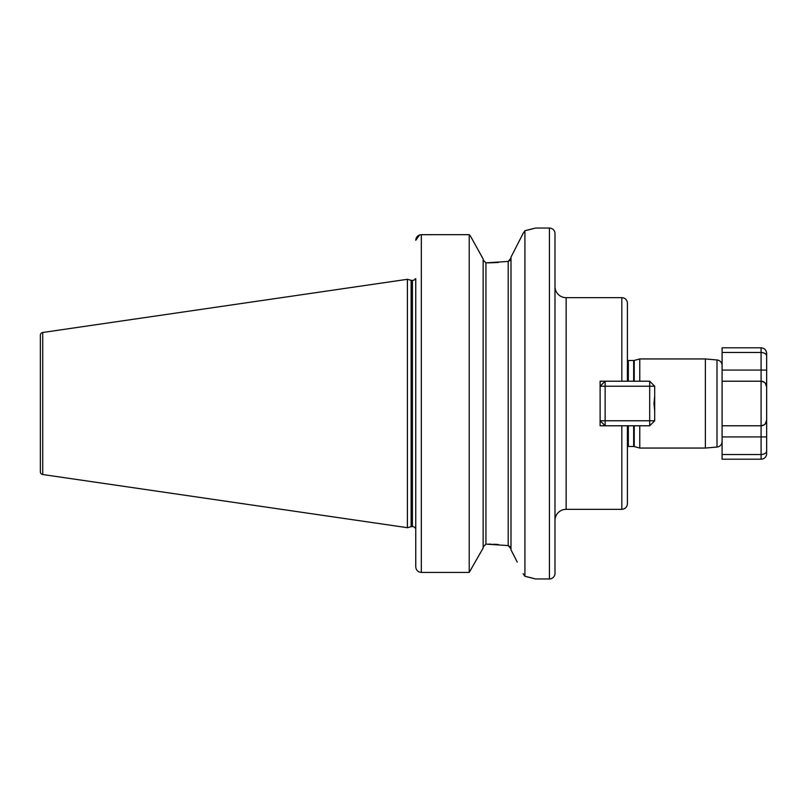 <?xml version="1.0" encoding="UTF-8"?>
<svg xmlns="http://www.w3.org/2000/svg" width="807" height="807" viewBox="0 0 807 807"><rect width="100%" height="100%" fill="white"/><g stroke="black" fill="none" stroke-linecap="round" stroke-linejoin="round"><path stroke-width="1.21" d="M510.992 257.13L523.148 233.354L510.992 257.13L510.992 549.87L517.247 562.076M510.125 546.662L508.208 545.582L485.935 544.12L483.151 547.045L485.935 544.12L485.935 262.88L483.151 259.955L485.935 262.88L508.208 261.418L510.992 258.109L510.145 260.318M627.402 446.715A2.229 2.229 0 0 1 628.35 446.503L633.656 446.503A2.229 2.229 0 0 1 634.231 446.574L639.769 448.056L639.769 425.783M639.769 381.217L639.769 358.944L705.379 358.944L705.379 448.056L639.769 448.056M705.379 448.056L717.009 447.038L717.009 359.962L705.379 358.944M717.009 447.038A5.568 5.568 0 0 0 722.094 441.49M764.199 424.825L761.082 425.783L722.094 425.783L722.094 436.92L722.094 370.08L722.094 381.217L761.082 381.217C764.703 381.792 766.559 383.658 766.65 386.795L766.65 420.205L766.65 386.795L765.207 383.053M722.094 412.105L722.094 420.699M717.009 359.962A5.568 5.568 0 0 1 722.094 365.51M627.402 360.285A2.229 2.229 0 0 0 628.35 360.497L633.656 360.497A2.229 2.229 0 0 0 634.231 360.426L639.769 358.944M621.834 297.672A5.568 5.568 0 0 1 627.402 303.24L627.402 381.217L621.834 381.217L621.834 297.672L566.141 297.672A11.137 11.137 0 0 1 554.994 286.535M566.141 297.672L566.141 509.328A11.137 11.137 0 0 0 554.994 520.465L554.994 573.374A5.568 5.568 0 0 1 549.426 578.952L535.505 578.952L524.923 576.289L524.923 230.711L523.148 233.354M524.923 230.711L535.505 228.048L549.426 228.048A5.568 5.568 0 0 1 554.994 233.626L554.994 573.374M415.756 364.229L415.756 442.771M415.756 280.412L415.222 278.889A3.339 3.339 0 0 1 412.407 280.422L412.407 526.578A3.339 3.339 0 0 1 415.222 528.111L415.696 527.102M415.756 526.588L415.222 528.111L415.756 526.588M412.407 280.422L412.407 526.578M411.994 280.422A3.339 3.339 0 0 1 411.136 280.301L407.404 279.303L407.404 527.697L411.136 526.699A3.339 3.339 0 0 1 411.994 526.578M407.404 279.303L42.731 332.484A2.784 2.784 0 0 0 40.35 335.238L40.35 471.762A2.784 2.784 0 0 0 42.731 474.516L407.404 527.697M627.402 376.768L627.402 303.24M566.141 509.328L621.834 509.328L621.834 425.783L627.402 425.783L627.402 503.76C627.079 507.139 625.223 508.995 621.834 509.328M649.685 381.217L649.685 386.23L605.129 386.23L605.129 420.77L649.685 420.77L649.685 386.23L654.699 386.23C653.216 384.757 653.216 384.757 654.699 386.23L649.685 381.217L600.115 381.217L600.115 425.783L621.834 425.783M600.115 425.783L600.115 420.77L605.129 425.783L605.129 420.77L600.115 420.77M600.115 386.23L605.129 386.23L605.129 381.217L600.115 386.23L600.115 381.217M415.222 278.889L415.756 278.607L415.756 566.817L415.756 528.393L415.222 528.111M420.992 234.686L469.22 234.676L470.703 236.522L469.22 234.676L421.325 234.676C417.905 235.049 416.049 236.925 415.756 240.315L419.569 234.968M415.756 566.817C416.039 570.186 417.895 572.052 421.325 572.425L469.22 572.425L483.151 548.034L469.22 572.425L421.325 572.425C417.905 572.062 416.049 570.196 415.756 566.817M469.22 234.676L469.22 572.425M483.151 258.966L470.703 236.522L483.151 258.966L483.151 548.034M510.125 260.338L508.208 261.418L508.208 545.582L510.992 548.891L510.145 546.682M498.353 262.487L487.882 262.88M498.353 544.513L493.4 544.231M491.302 544.17L488.437 544.13M523.148 573.646L524.923 576.289M532.539 578.145L529.442 577.348M528.414 577.096L525.569 576.44M525.266 230.631L528.746 229.824M529.503 229.632L532.771 228.795M766.65 453.625L766.65 450.76L766.65 453.625A5.568 5.568 0 0 1 761.082 459.193L722.094 459.193L722.094 436.92L761.082 436.92L761.082 425.783L722.094 425.783M764.199 382.175L761.082 381.217L761.082 352.447L722.094 352.447L722.094 347.807L761.082 347.807C764.461 348.13 766.317 349.986 766.65 353.375L766.65 356.24L766.65 353.375M761.082 425.783C764.703 425.208 766.559 423.342 766.65 420.205A5.568 5.568 0 0 1 761.082 425.783L761.082 381.217A5.568 5.568 0 0 1 766.65 386.795L766.65 356.24L766.65 370.08L722.094 370.08L722.094 352.447M765.207 423.947L766.65 420.205L766.65 450.76C766.559 452.939 764.703 454.2 761.082 454.553L722.094 454.553M761.082 347.807L761.082 352.447C764.703 352.8 766.559 354.061 766.65 356.24M654.699 403.5L654.699 410.874L653.973 403.5L654.699 396.126L654.699 403.5M654.699 420.77L649.685 420.77L649.685 425.783L654.699 420.77C653.216 422.243 653.216 422.243 654.699 420.77L654.699 410.874M654.699 386.23L654.699 396.126M649.685 425.783L627.402 425.783M633.656 446.503L633.656 425.783M633.656 381.217L633.656 360.497M628.35 446.503L628.35 425.783M628.35 381.217L628.35 360.497M634.231 446.574L634.231 425.783M634.231 381.217L634.231 360.426M549.426 228.048L549.426 578.952M411.136 280.301L411.136 526.699M42.731 332.484L42.731 474.516M421.325 234.676L421.325 572.425M761.082 459.193L761.082 436.92L766.65 436.92M761.082 381.217A5.568 5.568 0 0 1 766.65 386.795"/></g></svg>
